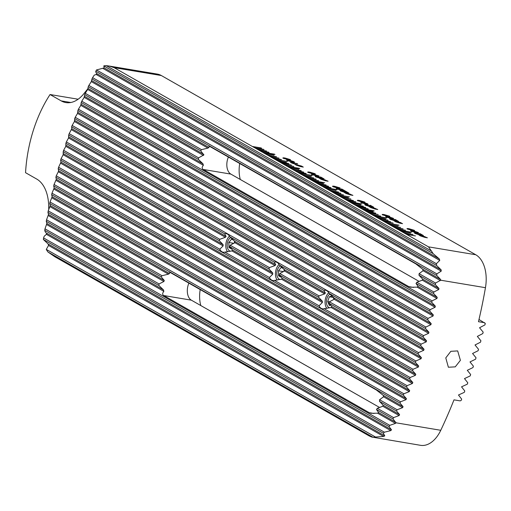 <?xml version="1.0" encoding="UTF-8"?>
<svg xmlns="http://www.w3.org/2000/svg" width="511" height="511" viewBox="0 0 511 511"><rect width="100%" height="100%" fill="white"/><g stroke="black" fill="none" stroke-linecap="round" stroke-linejoin="round"><path stroke-width="0.77" d="M478.992 319.509L485.297 323.431A362.229 222.643 99.5 0 1 484.945 324.887L479.548 327.755L483.163 332.124A362.229 222.643 99.5 0 1 482.799 333.568L477.344 336.404L480.908 340.748A362.229 222.643 99.5 0 1 480.519 342.178L475.019 344.989L478.532 349.294A362.229 222.643 99.5 0 1 478.124 350.718L472.566 353.497L476.028 357.777A362.229 222.643 99.5 0 1 475.6 359.182L469.992 361.935L473.403 366.189A362.229 222.643 99.5 0 1 472.956 367.581L467.297 370.303L470.663 374.525A362.229 222.643 99.5 0 1 470.19 375.911L464.48 378.606L467.789 382.796A362.229 222.643 99.5 0 1 467.303 384.17L461.542 386.833L464.799 390.998A362.229 222.643 99.5 0 1 464.288 392.359L458.476 394.997L461.682 399.129A362.229 222.643 99.5 0 1 461.152 400.477L460.136 400.88L453.992 399.851A362.229 222.643 -80.5 0 1 440.763 430.288A31.305 19.239 -80.5 0 1 420.547 445.317L372.966 437.244A31.305 19.239 -80.5 0 0 375.508 437.039L383.652 436.451L384.77 435.851L383.256 433.2A31.305 19.239 -80.5 0 0 384.387 432.191L390.806 430.626L391.496 429.783L388.999 426.57A31.305 19.239 -80.5 0 0 389.759 425.35L395.476 423.383L396.012 422.808L392.972 418.931A362.229 222.643 -80.5 0 0 393.579 417.621L399.123 415.552L399.57 414.574L396.555 411.061A362.229 222.643 -80.5 0 0 397.136 409.745L402.636 407.65L403.064 406.66L400.004 403.128A362.229 222.643 -80.5 0 0 400.567 401.793L406.021 399.672L406.437 398.676L403.332 395.112A362.229 222.643 -80.5 0 0 403.875 393.77L409.285 391.624L409.681 390.615L406.532 387.031A362.229 222.643 -80.5 0 0 407.05 385.677L412.415 383.505L412.799 382.49L409.605 378.881A362.229 222.643 -80.5 0 0 410.103 377.514L415.43 375.317L415.794 374.288L412.556 370.654A362.229 222.643 -80.5 0 0 413.035 369.274L418.311 367.058L418.662 366.023L415.386 362.363A362.229 222.643 -80.5 0 0 415.845 360.97L421.077 358.722L421.415 357.681L418.087 353.995A362.229 222.643 -80.5 0 0 418.528 352.596L423.721 350.322L424.041 349.275L420.674 345.564A362.229 222.643 -80.5 0 0 421.09 344.152L426.238 341.853L426.544 340.792L423.134 337.062A362.229 222.643 -80.5 0 0 423.53 335.631L428.633 333.313L428.927 332.246L425.471 328.484A362.229 222.643 -80.5 0 0 425.848 327.046L430.907 324.702L431.182 323.623L427.681 319.841A362.229 222.643 -80.5 0 0 428.039 318.391L433.053 316.022L433.315 314.936L429.77 311.129A362.229 222.643 -80.5 0 0 430.109 309.666L435.078 307.271L435.327 306.172L431.738 302.34A362.229 222.643 -80.5 0 0 432.05 300.864L436.982 298.45L437.205 297.345L433.571 293.48A362.229 222.643 -80.5 0 0 433.871 291.998L438.751 289.552L438.962 288.434L435.283 284.55A362.229 222.643 -80.5 0 0 435.557 283.049L440.699 280.213L440.584 279.453L436.726 275.467A31.305 19.239 -80.5 0 0 436.848 273.883L441.21 271.143L441.178 269.891L436.624 265.503A31.305 19.239 -80.5 0 0 436.368 263.702L439.754 260.406L439.294 258.905L433.015 253.539A31.305 19.239 -80.5 0 0 431.354 250.939L428.499 246.858L406.769 234.466L415.462 235.922L406.271 234.185L404.284 233.054L412.984 234.504L403.786 232.767L401.799 231.636L410.007 232.805L401.307 231.355L399.321 230.225L411.496 232.256L398.823 229.937L396.836 228.807L405.536 230.263L396.344 228.526L394.358 227.395L403.058 228.845L393.86 227.108L391.873 225.977L400.573 227.433L391.381 225.696L389.395 224.565L398.095 226.015L388.897 224.284L386.91 223.147L399.091 225.185L386.418 222.866L384.432 221.736L392.633 222.905L383.933 221.455L381.947 220.318L390.647 221.774L381.455 220.037L379.469 218.906L387.67 220.075L378.97 218.625L376.984 217.494L385.684 218.944L376.486 217.207L374.506 216.076L386.182 217.827L374.007 215.795L372.021 214.665L380.721 216.115L371.523 214.377L369.542 213.247L377.744 214.422L369.044 212.966L367.058 211.835L375.757 213.285L366.559 211.548L364.579 210.417L372.781 211.592L364.081 210.136L362.095 209.005L373.777 210.756L361.596 208.718L359.61 207.587L367.818 208.763L359.118 207.306L357.132 206.176L365.333 207.345L356.633 205.895L354.647 204.758L363.347 206.214L354.155 204.477L352.168 203.346L360.37 204.515L351.67 203.065L349.684 201.928L361.865 203.966L349.192 201.647L347.205 200.516L355.407 201.685L346.707 200.235L344.721 199.105L353.42 200.555L344.229 198.817L342.242 197.687L350.444 198.856L341.744 197.406L339.758 196.275L348.457 197.725L339.266 195.988L337.279 194.857L349.454 196.895L336.781 194.576L334.794 193.445L343.494 194.895L334.296 193.158L332.316 192.027L340.518 193.203L331.818 191.746L329.831 190.616L338.531 192.066L329.333 190.335L327.353 189.198L335.555 190.373L326.855 188.917L324.868 187.786L336.551 189.536L324.37 187.505L322.39 186.368L330.591 187.543L321.892 186.087L319.905 184.956L328.107 186.125L319.407 184.675L317.42 183.545L326.12 184.995L316.929 183.257L314.942 182.127L323.144 183.296L314.444 181.846L312.457 180.715L324.638 182.746L311.966 180.428L309.979 179.297L318.679 180.753L309.481 179.016L307.494 177.885L316.194 179.335L307.002 177.598L305.016 176.467L313.716 177.924L304.518 176.186L302.531 175.056L311.231 176.506L302.039 174.775L300.053 173.638L311.736 175.394L299.555 173.357L297.568 172.226L305.77 173.395L297.076 171.945L295.09 170.808L303.291 171.983L294.591 170.527L292.605 169.397L300.807 170.565L292.107 169.115L290.127 167.985L298.328 169.154L289.628 167.697L287.642 166.567L299.325 168.317L287.144 166.286L285.164 165.155L293.365 166.324L284.665 164.868L282.679 163.737L290.88 164.906L282.181 163.456L280.2 162.326L288.402 163.494L279.702 162.038L277.716 160.908L286.416 162.364L277.218 160.626L275.231 159.496L287.412 161.527L274.739 159.208L272.753 158.078L281.452 159.534L272.254 157.797L270.268 156.666L278.968 158.116L269.776 156.385L267.79 155.248L276.489 156.705L267.291 154.967L265.305 153.837L273.506 155.005L264.813 153.556L262.826 152.419L274.509 154.175L262.328 152.137L260.342 151.007L268.543 152.176L259.85 150.726L257.863 149.595L266.563 151.045L257.365 149.308L255.379 148.177L263.58 149.346L254.887 147.896L252.9 146.766L261.102 147.935L252.402 146.478L114.074 67.637L108.984 66.002L106.333 65.683A31.305 19.239 -80.5 0 0 103.79 65.887L104.187 67.899L96.47 69.962A353.299 217.149 99.5 0 0 95.812 71.246L95.71 71.891L96.937 74.191L94.241 75.136L92.593 77.659A353.299 217.149 99.5 0 0 91.961 78.956L91.316 81.613L88.857 85.439A353.299 217.149 99.5 0 0 88.243 86.742L87.681 89.444L85.248 93.289A353.299 217.149 99.5 0 0 84.66 94.605L84.174 97.352L81.779 101.216A353.299 217.149 99.5 0 0 81.211 102.545L80.795 105.336L78.432 109.213A353.299 217.149 99.5 0 0 77.889 110.555L77.551 113.385L75.219 117.287A353.299 217.149 99.5 0 0 74.695 118.641L74.427 121.516L72.134 125.438A353.299 217.149 99.5 0 0 71.629 126.805L71.796 128.683L69.177 133.652A353.299 217.149 99.5 0 0 68.691 135.032L68.551 137.976L66.341 141.943A353.299 217.149 99.5 0 0 65.881 143.336L65.804 146.318L63.632 150.311A353.299 217.149 99.5 0 0 63.415 151.007A353.299 217.149 99.5 0 0 63.198 151.71L63.179 154.724L61.052 158.742A353.299 217.149 99.5 0 0 60.637 160.16L60.981 162.147L58.599 167.25A353.299 217.149 99.5 0 0 58.197 168.675L58.586 170.687L58.299 171.753L56.267 175.829A353.299 217.149 99.5 0 0 55.891 177.266L56.319 179.297L54.064 184.477A353.299 217.149 99.5 0 0 53.712 185.927L54.172 187.984L51.988 193.203A353.299 217.149 99.5 0 0 51.656 194.665L52.154 196.735L50.04 201.998A353.299 217.149 99.5 0 0 49.733 203.474L50.263 205.563L48.226 210.871A353.299 217.149 99.5 0 0 47.938 212.352L48.5 214.467L46.539 219.813A353.299 217.149 99.5 0 0 46.271 221.314L46.871 223.441L44.987 228.832A353.299 217.149 99.5 0 0 44.744 230.346L45.16 231.77L46.891 233.878L44.208 236.235L43.576 237.934A353.299 217.149 99.5 0 0 43.352 239.461L48.085 243.951L48.545 245.446L46.284 249.387A31.305 19.239 -80.5 0 0 47.951 251.987L54.818 256.739L369.242 435.96L372.257 437.244M77.091 99.92L78.017 99.3M227.606 251.814A9.39 5.774 99.5 0 1 226.469 241.154A9.39 5.774 99.5 0 1 229.433 236.203M277.243 280.105A9.39 5.774 99.5 0 1 276.106 269.444A9.39 5.774 99.5 0 1 279.07 264.494M326.88 308.395A9.39 5.774 99.5 0 1 325.743 297.734A9.39 5.774 99.5 0 1 328.707 292.784M200.746 150.866L203.838 154.935L198.549 157.867A12.072 7.422 -80.5 0 0 198.44 159.458L203.001 163.846L203.359 165.283C201.807 167.186 201.775 168.585 203.269 169.48L408.755 286.607L410.723 287.233L417.117 287.125L418.132 286.467L416.018 283.471A12.072 7.422 -80.5 0 0 416.784 282.257L422.31 280.181L422.635 279.127L418.982 275.257A12.072 7.422 -80.5 0 0 419.09 273.666L423.07 270.709L422.712 269.265L415.865 263.912L210.379 146.785L209.216 146.293L208.954 147.43L207.939 148.088L201.513 149.653A12.072 7.422 -80.5 0 0 200.746 150.866L88.243 86.742M228.398 157.062A12.072 7.422 -80.5 0 0 227.702 158.927A12.072 7.422 -80.5 0 0 230.844 174.091L419.154 281.42M164.255 280.443L161.24 276.936A12.072 7.422 99.5 0 1 162.006 275.723L168.432 274.158L169.448 273.5L169.709 272.363L170.872 272.855L376.358 389.982L383.205 395.335L383.563 396.779L379.584 399.736A12.072 7.422 99.5 0 1 379.475 401.327L383.129 405.197L382.796 406.245L377.278 408.327A12.072 7.422 99.5 0 1 376.505 409.541L378.619 412.537L377.61 413.195L371.216 413.303L369.249 412.677L163.763 295.55C162.268 294.655 162.3 293.257 163.852 291.353L163.494 289.916L158.934 285.528A12.072 7.422 99.5 0 1 159.042 283.937L163.922 281.491L164.255 280.443L48.5 214.467M379.647 407.491L191.338 300.161A12.072 7.422 99.5 0 1 188.195 284.997A12.072 7.422 99.5 0 1 188.891 283.126M232.588 250.051L229.707 246.621A9.39 5.774 -80.5 0 0 229.944 245.932A9.39 5.774 -80.5 0 0 230.148 245.223L234.894 242.693L234.888 241.454L229.688 236.708A9.39 5.774 -80.5 0 0 226.284 233.699A9.39 5.774 -80.5 0 0 224.604 233.808L226.086 236.44L225.421 237.296L219.762 239.295A9.39 5.774 -80.5 0 0 219.526 239.991A9.39 5.774 -80.5 0 0 219.321 240.7L223.115 244.654L223.122 245.893L219.775 249.215A9.39 5.774 -80.5 0 0 223.186 252.223A9.39 5.774 -80.5 0 0 224.866 252.115L231.924 250.907L232.588 250.051L272.746 272.944L272.753 274.183L269.412 277.505A9.39 5.774 -80.5 0 0 272.823 280.513A9.39 5.774 -80.5 0 0 274.496 280.405L281.561 279.198L282.225 278.342L279.345 274.912A9.39 5.774 -80.5 0 0 279.581 274.222A9.39 5.774 -80.5 0 0 279.785 273.513L284.531 270.99L284.518 269.751L279.325 264.998A9.39 5.774 -80.5 0 0 275.914 261.99A9.39 5.774 -80.5 0 0 274.241 262.098L275.716 264.73L275.052 265.586L269.393 267.592A9.39 5.774 -80.5 0 0 269.156 268.281A9.39 5.774 -80.5 0 0 268.952 268.99L272.746 272.944M331.856 306.632L328.982 303.208A9.39 5.774 -80.5 0 0 329.218 302.512A9.39 5.774 -80.5 0 0 329.416 301.803L334.162 299.28L334.156 298.041L328.963 293.288A9.39 5.774 -80.5 0 0 325.552 290.28A9.39 5.774 -80.5 0 0 323.878 290.389L325.354 293.02L324.689 293.876L319.03 295.882A9.39 5.774 -80.5 0 0 318.794 296.572A9.39 5.774 -80.5 0 0 318.589 297.281L322.384 301.235L322.39 302.474L319.049 305.795A9.39 5.774 -80.5 0 0 322.454 308.804A9.39 5.774 -80.5 0 0 324.134 308.695L331.192 307.494L331.856 306.632L421.415 357.681M88.128 88.429L83.689 93.896A35.776 21.992 99.5 0 1 65.862 102.57A35.776 21.992 99.5 0 1 61.231 100.903L50.046 94.529A107.329 65.97 -80.5 0 0 33.145 130.957A107.329 65.97 -80.5 0 0 25.55 172.692L36.735 179.067A35.776 21.992 99.5 0 1 48.66 205.678L48.749 209.644M460.398 360.332L455.25 366.86L448.377 367.237L445.784 357.892L450.849 351.312L457.677 350.916L460.398 360.332M419.346 233.553L423.383 235.526L416.063 233.252L415.813 233.584L418.975 234.741L414.996 233.444L414.408 232.92L415.43 232.895L421.862 234.983L419.333 233.546L420.138 233.68L423.37 235.526M416.063 233.252L415.813 233.584L418.963 234.741M414.249 230.295L409.209 228.775C407.184 228.398 406.603 228.519 407.471 229.158C406.609 228.519 407.184 228.391 409.209 228.775L414.249 230.295C415.111 230.921 414.53 231.049 412.518 230.665L406.948 228.685M394.53 219.404L398.567 221.384L391.241 219.11L390.998 219.443L394.16 220.592L390.18 219.296L389.586 218.778L390.615 218.746L397.047 220.841L394.518 219.398L395.322 219.532L398.554 221.384M391.241 219.11L390.998 219.443L391.241 219.11L390.998 219.443L394.147 220.592M389.433 216.147L384.393 214.633C382.369 214.25 381.787 214.377 382.656 215.016C381.787 214.371 382.369 214.243 384.393 214.633L389.433 216.147C390.289 216.779 389.714 216.9 387.702 216.517L382.132 214.537M364.228 202.778L367.831 203.863L366.227 203.595L368.386 204.828L367.537 204.687L360.747 202.452L365.014 202.905L367.818 203.863M376.69 209.069L377.744 209.529L375.157 209.063L370.775 207.626L369.229 206.655L371.721 207.102L377.744 209.529M341.144 188.974L345.18 190.954L337.854 188.68L337.611 189.013L340.767 190.162L336.794 188.866L336.2 188.342L337.228 188.316L343.654 190.405L341.131 188.968L341.936 189.102L345.168 190.948M337.854 188.68L337.605 189.013L337.854 188.68L337.611 189.013L340.051 189.785M351.875 194.921L352.929 195.387L350.335 194.915L345.96 193.484L344.414 192.506L346.905 192.96L352.922 195.387M311.959 174.711C311.09 174.072 311.672 173.951 313.697 174.334L318.736 175.848C319.592 176.48 319.017 176.602 317.005 176.218L311.435 174.245M327.053 180.773L328.107 181.239L325.52 180.773L321.138 179.335L319.599 178.365L322.083 178.812L328.107 181.239M286.524 160.039L290.127 160.397L293.921 161.7L294.56 162.262L293.435 162.281L287.137 160.569L286.524 160.032L289.156 160.409M294.719 164.293L301.618 166.094L303.291 167.097L300.704 166.624L296.323 165.194L294.777 164.216L301.618 166.088L303.291 167.097M290.452 162.453L297.134 163.571L292.975 163.105L294.061 163.718L293.346 163.603L290.446 162.447L297.696 163.89M285.125 158.046L285.119 158.052C283.1 157.669 282.519 157.79 283.381 158.429C282.519 157.79 283.1 157.663 285.125 158.046L290.165 159.566C291.021 160.192 290.446 160.32 288.434 159.937L282.858 157.956M320.078 176.972L324.115 178.946L316.794 176.672L316.545 177.004L319.707 178.16L315.728 176.863L315.134 176.34L316.162 176.308L322.594 178.403L320.065 176.966L320.87 177.1L324.102 178.946M316.788 176.678L316.545 177.01L316.788 176.678L316.545 177.004L319.694 178.154M308.203 172.571C307.335 171.932 307.916 171.811 309.941 172.194L314.98 173.708C315.843 174.34 315.261 174.462 313.249 174.079L307.679 172.105M344.893 191.114L348.93 193.094L341.61 190.82L341.361 191.152L344.523 192.302L340.543 191.005L339.956 190.482L340.978 190.456L347.41 192.545L344.887 191.108L345.685 191.242L348.917 193.088M341.61 190.82L341.361 191.152L341.61 190.82L341.361 191.152L343.807 191.925M332.495 186.247L333.019 186.719C332.156 186.087 332.731 185.959 334.756 186.343L339.802 187.85C340.658 188.482 340.077 188.61 338.065 188.227L333.019 186.719C332.156 186.081 332.731 185.953 334.756 186.343L340.32 188.316M369.715 205.262L373.752 207.236L366.425 204.962L366.183 205.294L369.338 206.45L365.365 205.154L364.771 204.63L365.799 204.604L372.225 206.693L369.702 205.256L370.507 205.39L373.739 207.236M366.425 204.968L366.176 205.301L366.425 204.968L366.176 205.301L368.629 206.074M359.572 200.484L359.572 200.491C357.553 200.101 356.972 200.229 357.834 200.868C356.972 200.223 357.553 200.101 359.572 200.484L364.618 201.998C365.474 202.631 364.899 202.752 362.88 202.369L357.31 200.395M388.015 216.951L389.222 216.926L393.1 218.235C394.083 218.887 393.63 219.047 391.745 218.708L386.252 217.06L385.664 216.549L386.623 216.517L387.261 216.881L387.07 217.201L390.493 218.242L388.015 216.945L389.222 216.926L393.694 218.753M387.261 216.881L387.07 217.201L390.493 218.242M401.505 223.211L402.559 223.677L399.972 223.205L395.591 221.774L394.051 220.797L396.536 221.25L402.559 223.677M410.614 230.768L414.217 231.125L418.004 232.428L418.65 232.99L417.525 233.01L411.227 231.291L410.614 230.761L413.239 231.138M426.327 237.36L427.381 237.826L424.788 237.353L420.412 235.916L418.867 234.945L421.358 235.392L427.375 237.819M114.074 67.637L161.323 75.532L475.754 254.753A31.305 19.239 -80.5 0 1 485.45 287.693A362.229 222.643 -80.5 0 1 478.481 321.694L484.632 322.716M50.046 94.529L78.126 99.223M200.203 289.577A25.716 15.803 -80.5 0 0 200.785 305.546M240.291 179.476A25.716 15.803 99.5 0 1 239.71 163.507M161.323 75.532A31.305 19.239 -80.5 0 0 157.267 74.076L108.984 66.002M269.412 277.505L224.866 252.115M269.393 267.592L230.148 245.223M268.952 268.99L229.707 246.621M219.321 240.7L63.198 151.71M219.762 239.295L63.632 150.311M219.775 249.215L61.052 158.742M319.049 305.795L274.496 280.405M319.03 295.882L279.785 273.513M318.589 297.281L279.345 274.912M418.087 353.995L328.982 303.208M418.528 352.596L329.416 301.803M415.845 360.97L324.134 308.695M415.386 362.363L60.637 160.16M413.035 369.274L58.599 167.25M412.556 370.654L58.197 168.675M410.103 377.514L56.267 175.829M409.605 378.881L55.891 177.266M407.05 385.677L54.064 184.477M406.532 387.031L53.712 185.927M403.875 393.77L51.988 193.203M403.332 395.112L51.656 194.665M400.567 401.793L50.04 201.998M400.004 403.128L49.733 203.474M397.136 409.745L379.584 399.736M396.555 411.061L379.475 401.327M393.579 417.621L377.278 408.327M392.972 418.931L376.505 409.541M389.759 425.35L44.987 228.832M162.006 275.723L48.226 210.871M161.24 276.936L47.938 212.352M159.042 283.937L46.539 219.813M158.934 285.528L46.271 221.314M388.999 426.57L44.744 230.346M384.387 432.191L43.576 237.934M383.256 433.2L43.352 239.461M375.508 437.039L46.284 249.387M372.966 437.244L47.951 251.987M423.134 337.062L68.691 135.032M423.53 335.631L69.177 133.652M421.09 344.152L66.341 141.943M425.471 328.484L71.629 126.805M425.848 327.046L72.134 125.438M427.681 319.841L74.695 118.641M428.039 318.391L75.219 117.287M429.77 311.129L77.889 110.555M430.109 309.666L78.432 109.213M431.738 302.34L81.211 102.545M432.05 300.864L81.779 101.216M420.674 345.564L328.963 293.288M323.878 290.389L279.325 264.998M274.241 262.098L229.688 236.708M224.604 233.808L65.881 143.336M436.726 275.467L91.961 78.956M436.848 273.883L92.593 77.659M436.624 265.503L95.812 71.246M436.368 263.702L96.47 69.962M433.015 253.539L103.79 65.887M431.354 250.939L106.333 65.683M406.769 234.466L415.449 235.916M404.284 233.054L412.971 234.504M401.799 231.636L401.307 231.355M411.483 232.256L399.321 230.225M396.836 228.807L396.344 228.526M394.358 227.395L393.86 227.108M391.873 225.977L400.56 227.433M389.395 224.565L398.082 226.015M399.078 225.185L386.91 223.147M384.432 221.736L383.933 221.455M381.947 220.318L390.634 221.774M379.469 218.906L378.97 218.625M376.984 217.494L376.486 217.207M386.667 218.108L374.506 216.076M372.021 214.665L371.523 214.377M369.542 213.247L369.044 212.966M367.058 211.835L366.559 211.548M364.579 210.417L373.26 211.873M374.263 211.037L362.095 209.005M359.61 207.587L359.118 207.306M357.132 206.176L365.819 207.626M354.647 204.758L354.155 204.477M352.168 203.346L351.67 203.065M361.852 203.966L349.684 201.928M347.205 200.516L355.892 201.966M344.721 199.105L353.408 200.555M342.242 197.687L341.744 197.406M339.758 196.275L348.445 197.725M336.781 194.576L337.279 194.857M334.794 193.445L334.296 193.158M332.316 192.027L340.997 193.484M329.831 190.616L338.518 192.066M327.353 189.198L326.855 188.917M324.37 187.505L324.868 187.786M322.39 186.368L331.071 187.824M319.905 184.956L319.407 184.675M317.42 183.545L316.929 183.257M314.942 182.127L323.629 183.577M311.966 180.428L312.457 180.715M309.979 179.297L309.481 179.016M307.494 177.885L315.696 179.054M305.016 176.467L313.703 177.924M302.531 175.056L311.218 176.506M299.555 173.357L300.053 173.638M297.568 172.226L306.255 173.676M295.09 170.808L294.591 170.527M292.605 169.397L292.107 169.115M290.127 167.985L298.328 169.154M299.81 168.598L287.642 166.567M285.164 165.155L284.665 164.868M282.679 163.737L282.181 163.456M280.2 162.326L288.881 163.775M277.716 160.908L277.218 160.626M274.739 159.208L275.231 159.496M272.753 158.078L281.44 159.534M270.268 156.666L278.955 158.116M267.79 155.248L267.291 154.967M265.305 153.837L273.506 155.005M274.988 154.456L262.826 152.419M260.342 151.007L259.85 150.726M257.863 149.595L257.365 149.308M255.379 148.177L264.066 149.627M252.9 146.766L252.402 146.478M433.571 293.48L416.018 283.471M198.44 159.458L84.66 94.605M433.871 291.998L416.784 282.257M198.549 157.867L85.248 93.289M435.283 284.55L418.982 275.257M435.557 283.049L419.09 273.666M201.513 149.653L88.857 85.439M287.399 161.527L274.746 159.215M277.23 160.633L286.403 162.364M296.693 164.925L301.113 166.401M296.853 164.887L300.902 165.966M292.975 163.111L294.049 163.718M289.232 160.575L290.127 160.397L294.56 162.262M288.032 160.377L287.936 160.703L289.686 161.329L289.814 161.01L288.032 160.377L287.936 160.703L289.686 161.323L289.814 161.01M290.529 161.137L290.753 160.761L290.529 161.137L292.79 161.923L293.116 161.572L290.753 160.761L290.529 161.131L292.79 161.917L293.116 161.565L292.79 161.917M290.165 159.566L285.119 158.052M284.18 158.563L287.795 159.579C289.283 159.879 289.807 159.828 289.354 159.426L285.758 158.41C284.257 158.103 283.733 158.155 284.18 158.557L287.795 159.573C289.283 159.873 289.807 159.828 289.36 159.426L289.66 159.7M319.541 178.435L322.083 178.812L327.04 180.811M321.515 179.074L325.935 180.549M321.668 179.035L325.724 180.115M315.134 176.34L316.162 176.308M316.162 176.314L319.273 177.234M319.266 177.24L322.594 178.403M318.736 175.848L313.697 174.334C311.672 173.951 311.09 174.079 311.953 174.717M312.751 174.845L316.366 175.861C317.855 176.167 318.379 176.116 317.925 175.714L314.329 174.698C312.828 174.392 312.304 174.436 312.758 174.845L316.366 175.854C317.861 176.161 318.379 176.11 317.931 175.707L318.232 175.988M314.98 173.708L309.941 172.194C307.916 171.811 307.335 171.939 308.203 172.577M309.002 172.705L312.611 173.721C314.105 174.027 314.623 173.976 314.176 173.574L310.573 172.558C309.072 172.252 308.548 172.296 309.002 172.705L312.611 173.714C314.105 174.021 314.623 173.97 314.176 173.568L314.482 173.849M344.357 192.583L346.905 192.96L351.855 194.953M346.33 193.215L350.75 194.697M346.484 193.184L350.54 194.257M343.807 191.932L344.51 192.302M339.956 190.488L340.978 190.456M340.978 190.462L347.41 192.545M340.051 189.792L340.754 190.162M336.2 188.348L337.228 188.316M337.222 188.323L343.654 190.405M339.796 187.856L340.32 188.323M333.817 186.854L337.426 187.869C338.921 188.169 339.438 188.118 338.991 187.716L335.395 186.7C333.894 186.394 333.364 186.445 333.817 186.847L337.432 187.863C338.921 188.169 339.445 188.118 338.991 187.716L339.298 187.991M369.172 206.731L371.721 207.102L376.671 209.101M371.146 207.364L375.566 208.839M371.305 207.319L375.355 208.405M368.623 206.08L369.325 206.45M364.771 204.63L365.799 204.604M365.793 204.604L372.225 206.693M366.227 203.602L368.38 204.828M360.76 202.458L364.848 203.135M362.433 202.969L366.987 204.362L365.422 203.461L362.433 202.963L366.987 204.355M364.618 201.998L359.572 200.491M358.633 201.002L362.248 202.011C363.736 202.318 364.26 202.267 363.806 201.864M364.113 202.132L360.21 200.849C358.709 200.542 358.185 200.587 358.633 200.995L362.248 202.011C363.736 202.311 364.26 202.26 363.806 201.858M383.448 215.144L387.063 216.159C388.552 216.46 389.075 216.415 388.622 216.006L385.026 214.99C383.525 214.684 383.001 214.735 383.454 215.137L387.063 216.153C388.558 216.46 389.075 216.409 388.628 216.006L388.935 216.287M385.658 216.549L386.623 216.517L387.249 216.875L387.07 217.207L387.255 216.881M393.1 218.235L393.694 218.759M391.899 218.459L392.301 218.108L389.855 217.29L389.427 217.616L391.899 218.459L392.301 218.101L391.905 218.453L389.427 217.609L389.855 217.29L389.427 217.609M389.586 218.778L397.047 220.841M394.045 220.803L400.892 222.668L401.493 223.25M399.391 222.885L395.968 221.506L400.388 222.988M395.968 221.506L399.398 222.879M396.121 221.467L400.177 222.553M408.27 229.292L411.879 230.301C413.373 230.608 413.891 230.557 413.444 230.154L409.848 229.139C408.34 228.832 407.816 228.883 408.27 229.286L411.879 230.301C413.373 230.602 413.891 230.557 413.444 230.148L413.75 230.429M413.316 231.304L414.217 231.125L418.65 232.99M412.115 231.106L412.019 231.432L413.769 232.058L413.897 231.745L412.115 231.106L412.019 231.432L413.769 232.051L413.897 231.739M414.613 231.866L414.843 231.489L414.613 231.866L416.874 232.652L417.2 232.294L414.843 231.489L414.613 231.86L416.88 232.646L417.2 232.294L416.874 232.652M416.063 233.259L415.813 233.591L416.063 233.259M414.402 232.927L421.862 234.983M418.867 234.951L421.358 235.392M421.351 235.399L426.308 237.391M420.783 235.654L425.203 237.13M420.936 235.616L424.992 236.695M312.215 175.675L299.567 173.363M324.626 182.746L311.972 180.434M337.036 189.817L324.383 187.511M349.441 196.895L336.794 194.582M267.304 154.974L276.477 156.705M273.992 155.287L273.506 155.012M259.856 150.732L269.029 152.457M257.378 149.314L266.55 151.045M252.415 146.485L261.587 148.216M282.193 163.463L290.88 164.906M291.366 165.187L290.88 164.912M284.678 164.874L293.365 166.324M293.844 166.605L293.359 166.331M298.807 169.435L298.322 169.16M292.12 169.122L301.292 170.846M294.604 170.533L303.777 172.264M316.181 179.335L315.696 179.061M309.494 179.022L318.666 180.747M316.935 183.264L326.107 184.995M319.42 184.682L328.592 186.406M326.868 188.923L335.555 190.373M336.034 190.654L335.548 190.373M334.309 193.164L343.481 194.895M341.757 197.412L350.444 198.856M350.929 199.137L350.444 198.862M351.683 203.071L360.855 204.796M354.161 204.483L363.334 206.214M359.124 207.313L368.297 209.044M366.572 211.554L375.259 213.004M375.745 213.285L375.259 213.01M369.057 212.972L377.744 214.422M378.223 214.697L377.738 214.422M371.535 214.384L380.708 216.115M376.498 217.213L385.671 218.944M378.983 218.631L388.156 220.356M383.946 221.461L392.633 222.905M393.119 223.186L392.633 222.911M393.872 227.114L403.045 228.845M396.351 228.532L405.523 230.263M401.314 231.362L410.007 232.805M410.486 233.086L410.001 232.812M280.284 265.822A7.199 4.427 -80.5 0 0 277.32 270.134A7.199 4.427 -80.5 0 0 280.213 279.53M283.337 268.614L281.203 267.394L278.45 270.779L278.565 275.799L281.465 277.396M284.071 269.316L284.116 271.239M280.379 276.1L278.565 275.799M283.471 271.616L278.45 270.779M230.646 237.532A7.199 4.427 -80.5 0 0 227.689 241.844A7.199 4.427 -80.5 0 0 230.582 251.233M233.699 240.323L231.566 239.103L228.819 242.489L228.934 247.509L231.828 249.106M234.44 241.026L234.485 242.949M230.742 247.809L228.934 247.509M233.834 243.325L228.819 242.489M329.914 294.112A7.199 4.427 -80.5 0 0 326.472 300.858A7.199 4.427 -80.5 0 0 328.726 307.405A7.199 4.427 -80.5 0 0 329.851 307.82M333.191 297.421L329.308 296.776L327.711 301.579L329.352 305.508L330.662 305.156M329.308 296.776L332.048 296.035M334.009 299.376L332.968 296.897M329.403 301.86L327.711 301.579M428.499 246.858L475.754 254.753M440.699 280.213L485.45 287.693M396.012 422.808L440.763 430.288M61.231 100.903L70.793 102.5M163.763 295.55L191.338 300.161M369.249 412.677L374.058 413.482M203.269 169.48L230.844 174.091M408.755 286.607L413.565 287.412M272.753 274.183L231.924 250.907M223.115 244.654L63.498 153.67M223.122 245.893L63.179 154.724M322.39 302.474L281.561 279.198M322.384 301.235L282.225 278.342M421.077 358.722L331.192 307.494M418.662 366.023L60.981 162.147M418.311 367.058L60.675 163.207M415.794 374.288L58.586 170.687M415.43 375.317L58.299 171.753M412.799 382.49L56.319 179.297M412.415 383.505L56.044 180.377M409.681 390.615L54.172 187.984M409.285 391.624L53.911 189.07M406.437 398.676L52.154 196.735M406.021 399.672L51.911 197.834M169.448 273.5L50.263 205.563M403.064 406.66L383.205 395.335M402.636 407.65L383.563 396.779M399.57 414.574L383.129 405.197M399.123 415.552L382.796 406.245M395.942 422.412L378.619 412.537M395.476 423.383L377.61 413.195M163.852 291.353L46.673 224.565M168.432 274.158L50.033 206.674M163.922 281.491L48.289 215.585M163.494 289.916L46.871 223.441M391.496 429.783L46.629 233.208M390.806 430.626L46.661 234.466M384.77 435.851L48.085 243.951M383.652 436.451L48.545 245.446M426.238 341.853L68.551 137.976M426.544 340.792L68.902 136.942M428.633 333.313L71.425 129.711M428.927 332.246L71.796 128.683M430.907 324.702L74.427 121.516M431.182 323.623L74.81 120.494M433.053 316.022L77.551 113.385M433.315 314.936L77.947 112.382M435.078 307.271L80.795 105.336M435.327 306.172L81.211 104.333M423.721 350.322L334.162 299.28M424.041 349.275L334.156 298.041M324.689 293.876L284.531 270.99M325.354 293.02L284.518 269.751M275.052 265.586L234.894 242.693M275.716 264.73L234.888 241.454M441.178 269.891L97.033 73.725M441.21 271.143L96.343 74.568M439.294 258.905L104.187 67.899M439.754 260.406L103.069 68.5M436.982 298.45L417.117 287.125M437.205 297.345L418.132 286.467M203.001 163.846L84.602 96.362M203.359 165.283L84.174 97.352M438.751 289.552L422.31 280.181M438.962 288.434L422.635 279.127M203.761 154.373L88.128 88.467M203.435 155.421L87.681 89.444M440.393 280.577L423.07 270.709M440.584 279.453L422.712 269.265M208.954 147.43L91.776 80.642M207.939 148.088L91.316 81.613M225.421 237.296L65.804 146.318M226.086 236.44L66.136 145.271"/></g></svg>

